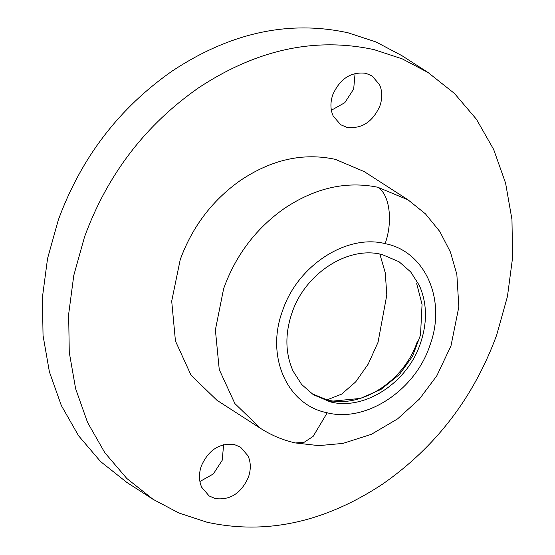 <?xml version="1.0" encoding="UTF-8"?>
<svg xmlns="http://www.w3.org/2000/svg" width="555" height="555" viewBox="0 0 555 555"><rect width="100%" height="100%" fill="white"/><g stroke="black" fill="none" stroke-linecap="round" stroke-linejoin="round"><path stroke-width="0.83" d="M417.325 341.526C404.283 381.063 361.007 409.028 327.055 399.843L311.82 393.675M419.282 285.339C427.135 303.106 427.503 322.49 420.385 343.496C407.342 383.04 364.066 410.998 330.114 401.813L313.332 394.688L301.656 384.483L293.082 371.08C285.228 353.32 284.861 333.93 291.979 312.923C305.021 273.386 348.297 245.421 382.242 254.606L399.031 261.731L410.707 271.936L419.282 285.339M377.754 187.236C345.994 180.798 314.657 188.006 283.737 208.867C255.626 228.91 235.597 255.494 223.644 288.635L215.382 329.906L219.253 369.568L234.876 403.568L260.649 428.439L216.936 400.266L191.059 375.249L175.442 341.027L171.703 301.129L180.215 259.664C192.224 226.87 212.163 200.542 240.024 180.701C271.478 159.507 303.28 152.403 335.435 159.382L364.288 171.641L408.001 199.814L377.754 187.236C389.631 194.181 393.169 221.216 385.135 243.617L386.058 243.832C425.623 252.012 446.622 300.484 429.965 345.203C415.32 390.387 366.189 422.709 327.228 412.802L326.298 412.587C286.734 404.415 265.741 355.935 282.398 311.216C297.043 266.039 346.174 233.71 385.135 243.617M198.718 87.732C256.757 49.499 315.275 36.824 374.278 49.693L402.313 58.892L428.141 72.566L454.42 93.42L476.447 119.263L493.652 149.434L505.591 183.143L511.96 219.523L512.584 257.617L507.45 296.453L496.69 335.019C473.831 397.352 435.765 447.066 382.506 484.168C324.474 522.401 265.956 535.082 206.953 522.206L178.918 513.007L153.083 499.333L126.811 478.486L104.777 452.637L87.572 422.473L75.633 388.757L69.271 352.383L68.647 314.283L73.78 275.447L84.533 236.888C107.399 174.554 145.459 124.833 198.718 87.732M332.799 94.711C340 78.644 351.037 71.512 365.912 73.322L372.065 75.931L379.495 84.596C382.374 91.11 382.513 98.221 379.897 105.929C372.696 121.996 361.659 129.128 346.785 127.324L340.631 124.708L333.201 116.044C330.322 109.529 330.183 102.418 332.799 94.711M201.326 465.978C208.527 449.911 219.565 442.779 234.439 444.583L240.593 447.198L248.023 455.856C250.909 462.37 251.04 469.481 248.432 477.189C241.224 493.256 230.186 500.388 215.319 498.584L209.159 495.969L201.729 487.311C198.85 480.79 198.718 473.679 201.326 465.978M223.623 444.735L222.201 460.289L213.363 473.928L199.911 481.525M355.089 73.475L353.674 89.022L344.835 102.668L331.377 110.265M153.083 499.333L126.859 482.434L100.58 461.58L78.553 435.737L61.348 405.566L49.402 371.857L43.04 335.477L42.416 297.383L47.55 258.547L58.31 219.981C81.169 157.648 119.235 107.934 172.494 70.832C230.526 32.599 289.044 19.918 348.047 32.794L376.082 41.993L401.917 55.666L428.141 72.566M327.228 412.802L313.131 436.396L304.265 442.21L295.524 442.966L318.778 445.63L342.941 443.403L371.344 434.329L397.616 418.865L419.413 399.059L436.827 375.784L450.986 345.848L458.846 306.839L456.841 274.302L450.424 252.06L439.851 231.581L425.47 213.883L408.001 199.814M379.849 254.093L385.274 272.852L386.807 295.003L378.038 342.296L368.187 364.115L355.686 381.889L341.589 394.14L327.055 399.843M260.649 428.439C271.693 435.46 283.321 440.302 295.524 442.966M416.701 283.674L422.057 304.452L420.517 335.026L412.476 356.338L399.371 374.563L380.959 389.443L360.438 398.414L328.81 401.487"/></g></svg>
